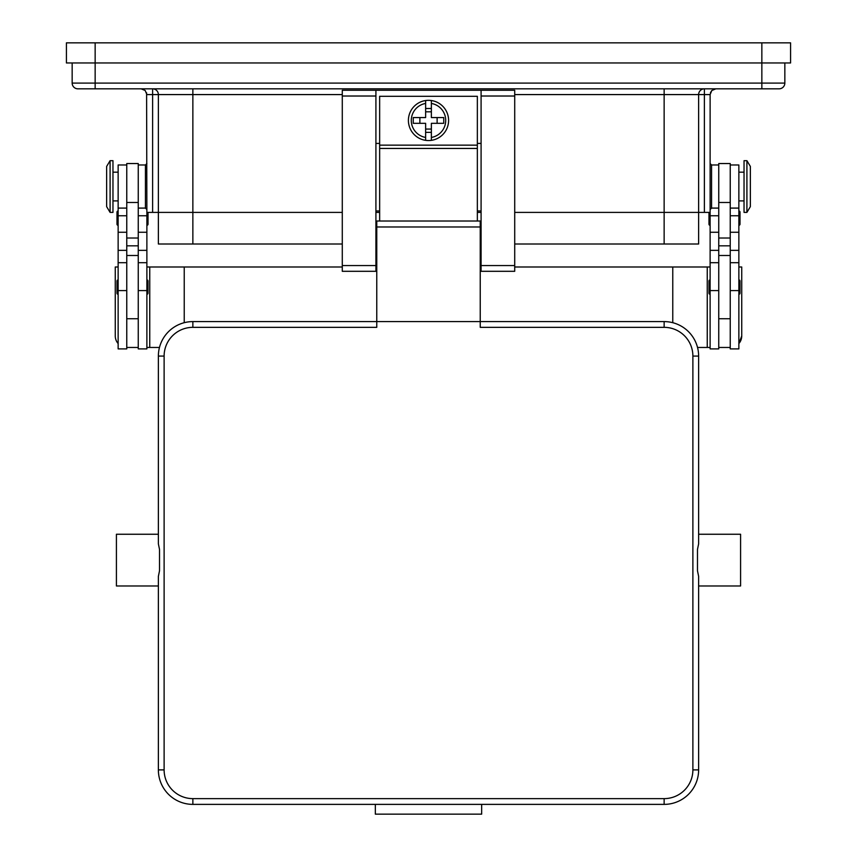 <?xml version="1.0" encoding="UTF-8"?>
<svg xmlns="http://www.w3.org/2000/svg" width="857" height="857" viewBox="0 0 857 857"><rect width="100%" height="100%" fill="white"/><g stroke="black" fill="none" stroke-linecap="round" stroke-linejoin="round"><path stroke-width="1.29" d="M192.857 244.009L158.374 244.009L158.374 94.581L192.857 94.581L192.857 212.397L158.374 212.397L342.286 212.397L192.857 212.397L192.857 244.009L342.286 244.009M514.714 244.009L698.626 244.009L698.626 212.397L514.714 212.397L710.121 212.397L710.121 94.581L711.803 90.51L710.399 92.802M481.088 212.397L477.349 212.397L481.088 212.397M379.651 212.397L375.912 212.397L379.651 212.397M95.148 42.85L95.148 62.968L66.418 62.968L66.418 42.85L790.582 42.85L790.582 62.968L761.852 62.968L761.852 83.086L72.159 83.086L72.159 62.968M784.841 62.968L784.841 83.086L761.852 83.086L761.852 88.828L779.088 88.828L77.912 88.828L95.148 88.828L95.148 62.968L761.852 62.968L761.852 42.85M141.126 88.828L145.197 90.51L146.879 94.581L152.621 94.581L152.621 88.828A5.753 5.753 0 0 1 158.374 94.581L152.621 94.581L152.621 212.397L158.374 212.397M152.621 212.397L146.879 212.397L146.601 92.802M514.714 94.581L698.626 94.581L698.626 212.397M698.626 94.581A5.753 5.753 0 0 1 704.379 88.828L704.379 94.581L698.626 94.581M779.088 88.828A5.753 5.753 0 0 0 784.841 83.086A5.753 5.753 0 0 1 779.088 88.828M77.912 88.828A5.753 5.753 0 0 1 72.159 83.086M718.744 208.09L711.556 208.09L711.556 164.983L710.121 163.548M711.803 90.51L715.874 88.828M138.256 164.983L145.444 164.983L145.444 208.09L146.879 209.526M718.744 164.983L711.556 164.983M710.121 212.397L710.121 348.895L718.744 348.895L718.744 255.504L730.239 255.504L730.239 163.548L718.744 163.548L718.744 255.504M708.975 212.397L708.975 224.18L708.975 212.397M710.121 225.327A1.146 1.146 0 0 1 708.975 224.18M710.121 294.294A1.146 1.146 0 0 1 708.975 293.148L708.975 281.075A1.146 1.146 0 0 1 710.121 279.928M730.239 164.983L738.863 164.983L738.863 348.895L730.239 348.895L730.239 255.504M738.863 210.961A1.146 1.146 0 0 1 740.009 212.108L740.009 224.18A1.146 1.146 0 0 1 738.863 225.327M738.863 279.928A1.146 1.146 0 0 1 740.009 281.075L740.009 293.148A1.146 1.146 0 0 1 738.863 294.294M746.908 160.677L744.037 160.677L744.037 212.397L746.908 212.397L746.908 160.677L750.357 166.419L750.357 206.655L746.908 212.397M718.744 347.46L730.239 347.46M146.879 212.397L146.879 348.895L138.256 348.895L138.256 255.504L126.761 255.504L126.761 163.548L138.256 163.548L138.256 255.504M146.879 225.327A1.146 1.146 0 0 0 148.025 224.18L148.025 212.397M146.879 294.294A1.146 1.146 0 0 0 148.025 293.148L148.025 281.075A1.146 1.146 0 0 0 146.879 279.928M126.761 164.983L118.137 164.983L118.137 348.895L126.761 348.895L126.761 255.504M118.137 210.961A1.146 1.146 0 0 0 116.991 212.108L116.991 224.18A1.146 1.146 0 0 0 118.137 225.327M118.137 279.928A1.146 1.146 0 0 0 116.991 281.075L116.991 293.148A1.146 1.146 0 0 0 118.137 294.294M110.092 160.677L112.963 160.677L112.963 212.397L110.092 212.397L110.092 160.677L106.643 166.419L106.643 206.655L110.092 212.397M138.256 347.46L126.761 347.46M146.879 347.46L159.466 347.46M342.286 266.998L149.75 266.998L149.75 347.46M149.75 266.998L146.879 266.998M118.137 266.998L115.266 266.998L115.266 335.965A11.495 11.495 0 0 0 118.137 343.571M184.234 266.998L184.234 322.693M710.121 266.998L514.714 266.998M481.088 266.998L480.231 266.998M376.769 266.998L375.912 266.998M738.863 266.998L741.734 266.998L741.734 335.965L738.863 343.571A11.495 11.495 0 0 0 741.734 335.965M707.25 266.998L707.25 347.46L697.534 347.46M672.766 266.998L672.766 322.693M710.121 347.46L707.25 347.46M514.714 96.016L514.714 90.264L481.088 90.264L481.088 271.305L514.714 271.305L514.714 96.016L481.088 96.016M481.088 210.961L477.349 210.961M379.651 210.961L375.912 210.961M375.912 90.264L342.286 90.264L342.286 271.305L375.912 271.305L375.912 90.264L481.088 90.264M481.088 143.43L477.349 143.43M379.651 143.43L375.912 143.43M477.349 221.02L477.349 96.305L379.651 96.305L379.651 221.02M428.5 100.323A20.118 20.118 0 0 1 431.371 100.526L431.371 117.57L443.755 117.57L443.755 123.312L431.371 123.312L431.371 140.344A20.118 20.118 0 0 1 425.629 140.344L425.629 123.312L413.245 123.312L413.245 117.57L425.629 117.57L425.629 100.526A20.118 20.118 0 0 1 428.5 100.323M431.371 100.526L431.371 103.44A17.247 17.247 0 0 1 431.371 137.441L431.371 140.344A20.118 20.118 0 0 0 431.371 100.526A20.118 20.118 0 0 1 431.371 140.344M437.124 123.312L437.124 117.57M425.629 108.496L431.371 108.496M431.371 111.817L425.629 111.817M425.629 103.44L425.629 100.526A20.118 20.118 0 0 0 425.629 140.344L425.629 137.441A17.247 17.247 0 0 1 425.629 103.44M419.876 117.57L419.876 123.312M431.371 132.374L425.629 132.374M425.629 129.064L431.371 129.064M376.769 240.56L375.912 240.56M192.857 798.628A28.742 28.742 0 0 1 164.115 769.897L164.115 356.084A28.742 28.742 0 0 1 192.857 327.342L376.769 327.342L376.769 321.6L480.231 321.6L480.231 221.02L376.769 221.02L376.769 321.6L192.857 321.6A34.484 34.484 0 0 0 158.374 356.084L158.374 543.863L159.52 549.455L159.52 570.773L158.374 576.375L158.374 769.897A34.484 34.484 0 0 0 192.857 804.38L664.143 804.38A34.484 34.484 0 0 0 698.626 769.897L698.626 576.375L697.48 570.773L697.48 549.455L698.626 543.863L698.626 356.084A34.484 34.484 0 0 0 664.143 321.6L480.231 321.6L480.231 327.342L664.143 327.342A28.742 28.742 0 0 1 692.885 356.084L692.885 769.897A28.742 28.742 0 0 1 664.143 798.628L192.857 798.628L192.857 804.38M158.374 543.863L158.374 534.254L116.413 534.254L116.413 585.974L158.374 585.974L158.374 576.375M481.666 804.38L481.666 814.15L375.334 814.15L375.334 804.38M698.626 543.863L698.626 534.254L740.587 534.254L740.587 585.974L698.626 585.974L698.626 576.375M481.088 240.56L480.231 240.56M664.143 244.009L664.143 88.828M704.379 212.397L704.379 94.581L710.121 94.581M342.286 94.581L192.857 94.581L192.857 88.828M718.744 290.587L710.121 290.587M718.744 250.362L710.121 250.362M718.744 232.258L710.121 232.258M718.744 215.75L710.121 215.75M738.863 290.587L730.239 290.587M738.863 250.362L730.239 250.362M738.863 232.258L730.239 232.258M738.863 215.75L730.239 215.75M718.744 245.841L730.239 245.841M718.744 238.021L730.239 238.021M718.744 202.488L730.239 202.488M138.256 290.587L146.879 290.587M138.256 250.362L146.879 250.362M138.256 232.258L146.879 232.258M138.256 215.75L146.879 215.75M118.137 290.587L126.761 290.587M118.137 250.362L126.761 250.362M118.137 232.258L126.761 232.258M118.137 215.75L126.761 215.75M138.256 245.841L126.761 245.841M138.256 238.021L126.761 238.021M138.256 202.488L126.761 202.488M342.286 96.016L375.912 96.016M342.286 265.563L375.912 265.563M481.088 265.563L514.714 265.563M379.651 145.154L477.349 145.154M379.651 148.443L477.349 148.443M192.857 327.342L192.857 321.6M164.115 356.084L158.374 356.084M164.115 769.897L158.374 769.897M664.143 804.38L664.143 798.628M698.626 769.897L692.885 769.897M698.626 356.084L692.885 356.084M664.143 321.6L664.143 327.342M480.231 226.976L376.769 226.976M711.556 208.09L710.121 209.526M146.879 163.548L145.444 164.983M138.256 208.09L145.444 208.09M718.744 262.692L710.121 262.692M718.744 318.729L730.239 318.729M738.863 200.902L744.037 200.902M738.863 172.171L744.037 172.171M738.863 262.692L730.239 262.692M738.863 208.09L730.239 208.09M138.256 262.692L146.879 262.692M118.137 262.692L126.761 262.692M118.137 208.09L126.761 208.09M118.137 172.171L112.963 172.171M112.963 200.902L118.137 200.902M126.761 318.729L138.256 318.729M375.912 255.504L376.769 255.504M480.231 255.504L481.088 255.504"/></g></svg>
